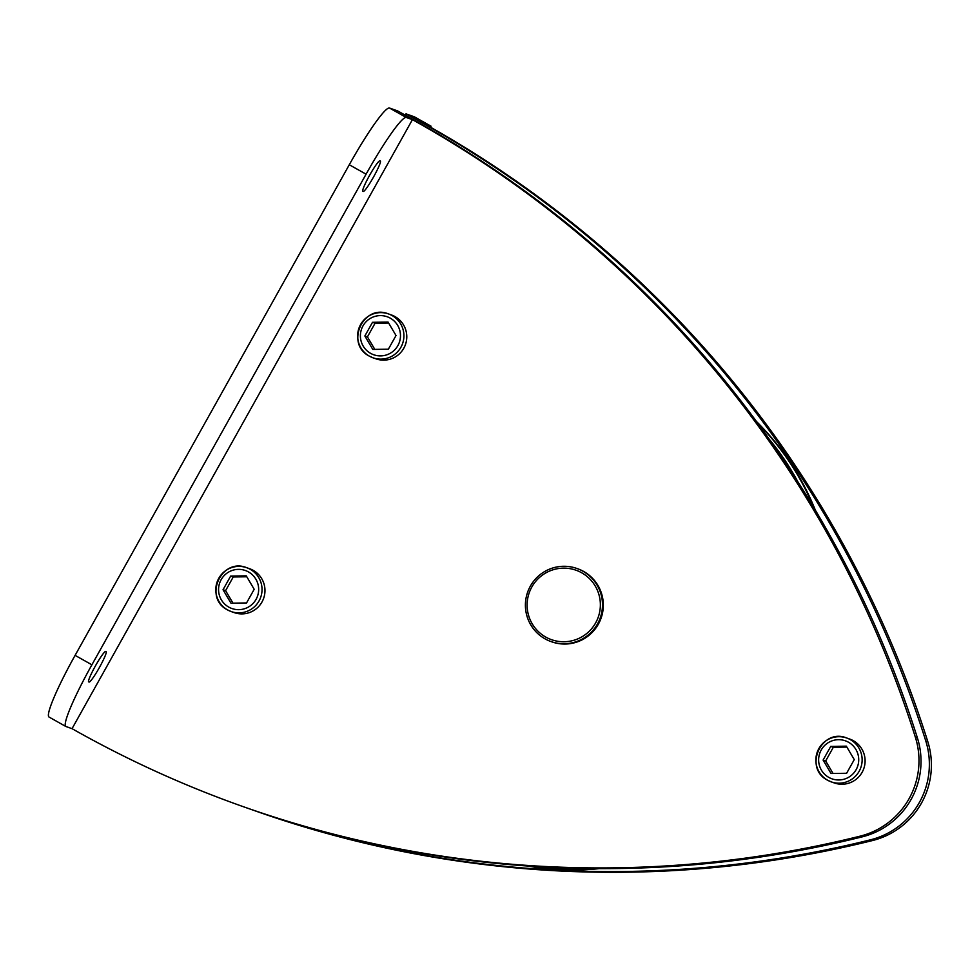 <?xml version="1.0" encoding="UTF-8"?>
<svg xmlns="http://www.w3.org/2000/svg" width="980" height="980" viewBox="0 0 980 980"><rect width="100%" height="100%" fill="white"/><g stroke="black" fill="none" stroke-linecap="round" stroke-linejoin="round"><path stroke-width="1.47" d="M772.448 443.732A261.685 260.055 109.4 0 1 794.168 476.023M564.909 867.986A261.685 260.055 109.4 0 1 546.705 867.19M769.312 439.285A261.685 260.055 109.4 0 1 797.879 481.817M571.426 868.194A261.685 260.055 109.4 0 1 541.916 866.92M757.65 423.091A261.685 260.055 109.4 0 1 813.596 507.224M596.477 868.623A261.685 260.055 109.4 0 1 528.673 866.087M756.499 421.535A261.685 260.055 109.4 0 1 815.323 510.102M599.295 868.635A261.685 260.055 109.4 0 1 527.583 866.014M405.255 115.187L406.002 113.852L426.165 125.183A1085.497 1078.747 109.4 0 1 925.769 740.917A77.53 77.053 109.4 0 1 870.497 839.811A1085.497 1078.747 109.4 0 1 254.775 810.717A1085.497 1078.747 109.4 0 1 250.598 809.247M412.421 119.633L415.777 121.52A1085.497 1078.747 109.4 0 1 915.381 737.254A77.53 77.053 109.4 0 1 860.109 836.161A1085.497 1078.747 109.4 0 1 244.388 807.067L246.421 807.777A1085.497 1078.747 -70.6 0 0 862.143 836.871A77.53 77.053 -70.6 0 0 917.427 737.977A1085.497 1078.747 -70.6 0 0 417.811 122.243L397.66 110.912L389.513 108.045A67.841 7.448 119.3 0 0 349.284 164.75L75.093 655.363A67.841 7.448 119.3 0 0 49 717.017L65.795 726.462A67.841 7.448 -60.7 0 1 91.9 664.795L366.091 174.183A67.841 7.448 -60.7 0 1 406.308 117.49L412.421 119.633L72.042 728.667L65.93 726.511A67.841 7.448 -60.7 0 1 65.795 726.462M244.388 807.067A1085.497 1078.747 109.4 0 1 75.399 730.553L72.042 728.667M253.22 570.36A23.263 23.116 109.4 0 1 234.147 612.598L231.207 611.569A23.263 23.116 -70.6 0 0 250.28 569.331A23.263 23.116 -70.6 0 0 217.879 580.087A23.263 23.116 -70.6 0 0 231.207 611.569L227.581 609.928C203.007 597.825 221.345 557.204 246.666 567.69L249.594 568.719A23.263 23.116 109.4 0 1 253.22 570.36M395.038 316.601A23.263 23.116 109.4 0 1 375.965 358.839L373.037 357.81A23.263 23.116 -70.6 0 0 392.11 315.56A23.263 23.116 -70.6 0 0 359.709 326.328A23.263 23.116 -70.6 0 0 373.037 357.81L369.411 356.157C344.825 344.054 363.163 303.433 388.484 313.918L391.412 314.96A23.263 23.116 109.4 0 1 395.038 316.601M853.286 740.672A23.263 23.116 109.4 0 1 834.213 782.922L831.285 781.893A23.263 23.116 -70.6 0 0 850.346 739.643A23.263 23.116 -70.6 0 0 817.945 750.411A23.263 23.116 -70.6 0 0 831.285 781.893L827.659 780.239C803.073 768.136 821.412 727.515 846.732 738.001L849.66 739.043A23.263 23.116 109.4 0 1 853.286 740.672M576.816 568.449L577.637 568.731A38.771 38.526 109.4 0 1 598.364 624.174A38.771 38.526 109.4 0 1 551.887 641.876L551.066 641.582A38.771 38.526 -70.6 0 0 597.543 623.88A38.771 38.526 -70.6 0 0 576.816 568.449A38.771 38.526 -70.6 0 0 530.351 586.15A38.771 38.526 -70.6 0 0 551.066 641.582M531.822 587.02A36.824 36.603 -70.6 0 0 545.774 637.086A36.824 36.603 -70.6 0 0 595.656 622.876A36.824 36.603 -70.6 0 0 581.704 572.798A36.824 36.603 -70.6 0 0 531.822 587.02M372.498 322.31L388.08 322.077L396.018 335.515L388.374 349.186L372.792 349.419L364.854 335.981L372.498 322.31L375.071 323.216L388.631 323.008M374.813 349.395L367.427 336.887L375.071 323.216M367.427 336.887L364.854 335.981M88.678 681.884A17.444 1.911 -60.7 0 1 88.641 681.872A17.444 1.911 -60.7 0 1 95.44 665.873A17.444 1.911 -60.7 0 1 105.693 651.431L106.11 651.577A17.444 1.911 -60.7 0 1 106.134 651.59A17.444 1.911 -60.7 0 1 99.347 667.601A17.444 1.911 -60.7 0 1 89.082 682.031L88.617 681.847M362.87 191.272A17.444 1.911 -60.7 0 1 362.833 191.259A17.444 1.911 -60.7 0 1 369.632 175.261A17.444 1.911 -60.7 0 1 379.885 160.83L380.301 160.965A17.444 1.911 -60.7 0 1 380.326 160.977A17.444 1.911 -60.7 0 1 373.539 176.988A17.444 1.911 -60.7 0 1 363.274 191.418L362.808 191.235M254.775 810.717L256.809 811.44A1085.497 1078.747 -70.6 0 0 872.531 840.534A77.53 77.053 -70.6 0 0 927.803 741.627A1085.497 1078.747 -70.6 0 0 428.199 125.893L424.842 124.007L430.943 126.163A67.841 7.448 -60.7 0 1 431.077 126.224L414.283 116.779A67.841 7.448 119.3 0 0 414.148 116.73L430.943 126.163M406.002 113.852L414.148 116.73M830.746 746.393L846.328 746.16L854.266 759.598L846.622 773.269L831.04 773.502L823.102 760.064L830.746 746.393L833.306 747.299L846.879 747.091M833.061 773.477L825.675 760.97L823.102 760.064M825.675 760.97L833.306 747.299M230.668 576.069L246.25 575.836L254.188 589.286L246.543 602.957L230.974 603.19L223.036 589.74L230.668 576.069L233.24 576.975L246.801 576.779M232.983 603.153L225.596 590.646L223.036 589.74M225.596 590.646L233.24 576.975M862.143 836.871L860.109 836.161M228.781 607.11A20.164 20.029 -70.6 0 0 256.086 599.331A20.164 20.029 -70.6 0 0 248.442 571.916A20.164 20.029 -70.6 0 0 221.137 579.695A20.164 20.029 -70.6 0 0 228.781 607.11M828.847 777.422A20.164 20.029 -70.6 0 0 856.153 769.643A20.164 20.029 -70.6 0 0 848.509 742.24A20.164 20.029 -70.6 0 0 821.203 750.019A20.164 20.029 -70.6 0 0 828.847 777.422M370.599 353.339A20.164 20.029 -70.6 0 0 397.905 345.56A20.164 20.029 -70.6 0 0 390.273 318.157A20.164 20.029 -70.6 0 0 362.968 325.936A20.164 20.029 -70.6 0 0 370.599 353.339M917.427 737.977L915.381 737.254M417.811 122.243L415.777 121.52M389.513 108.045L406.308 117.49M349.284 164.75L366.091 174.183M75.093 655.363L91.9 664.795M426.165 125.183L428.199 125.893M925.769 740.917L927.803 741.627M870.497 839.811L872.531 840.534"/></g></svg>
